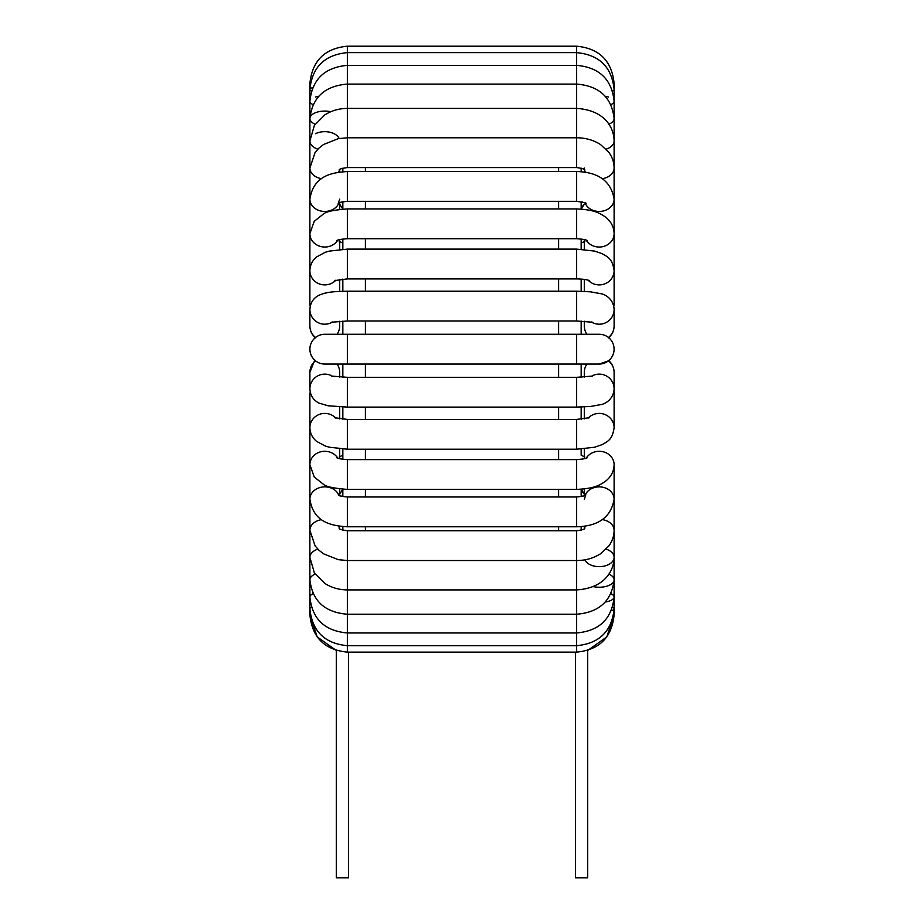 <?xml version="1.0" encoding="UTF-8"?>
<svg xmlns="http://www.w3.org/2000/svg" width="924" height="924" viewBox="0 0 924 924"><rect width="100%" height="100%" fill="white"/><g stroke="black" fill="none" stroke-linecap="round" stroke-linejoin="round"><path stroke-width="1.39" d="M613.663 614.448A14.9 1.109 180 0 1 614.114 614.714L606.791 636.925L587.71 650.45L587.71 877.8L575.513 877.8L575.513 652.113M310.221 392.053A14.9 14.23 0 0 0 309.887 395.056L309.887 614.714L317.209 636.925L336.29 650.45L336.29 877.8L348.487 877.8L348.487 652.113M342.839 171.725L342.839 168.156L342.839 171.725M341.591 202.033L342.839 203.084L342.839 201.744L342.839 209.078M342.839 239.004L342.839 249.226M342.839 279.071L342.839 291.268M342.839 321.078L342.839 334.269L342.839 321.078M342.839 364.056L342.839 377.246M342.839 407.045L342.839 419.242M342.839 449.087L342.839 459.32M342.839 489.235L342.839 496.569M342.839 526.599L342.839 530.157M581.161 530.157L581.161 526.599M581.161 495.229L581.161 489.235L581.161 495.218L582.409 496.292M581.161 455.197L581.161 449.087L581.161 455.209L584.834 457.045M581.161 419.242L581.161 407.045M581.161 377.246L581.161 364.056M581.161 334.269L581.161 321.078M581.161 291.268L581.161 279.071M581.161 249.226L581.161 239.004L581.161 243.116L584.834 241.28M581.161 203.107L581.161 209.078L581.161 201.744L581.161 203.084L582.409 202.033M581.161 171.725L581.161 168.156L581.161 171.725M581.161 492.203L582.316 492.688M347.355 364.056L324.786 364.056A14.9 14.9 0 0 1 310.718 344.259A14.9 14.9 0 0 1 324.786 334.269L347.355 334.269L347.355 364.056L599.214 364.056L608.466 360.834A14.9 14.726 180 0 1 614.114 372.372L614.114 388.854A14.9 14.726 180 0 0 591.348 376.345M608.466 337.491A14.9 14.9 0 0 1 599.214 364.056A14.9 14.9 0 0 0 608.466 337.491A14.9 14.9 0 0 0 599.214 334.269A14.9 14.9 0 0 1 608.466 337.491A14.9 14.726 0 0 0 614.114 325.953L614.114 309.471C613.617 299.018 605.139 294.513 601.478 293.809L590.378 291.822L576.645 291.21L576.645 320.998L592.573 322.233M582.905 205.336L583.98 204.701M365.407 530.746L365.407 526.784M365.407 496.997L365.407 489.397M365.407 459.598L365.407 449.203M365.407 419.415L365.407 407.103M365.407 377.315L365.407 364.056M365.407 334.269L365.407 320.998M365.407 291.21L365.407 278.909M365.407 249.122L365.407 238.715M365.407 208.928L365.407 201.328M365.407 171.541L365.407 167.567M558.593 167.567L558.593 171.541M558.593 201.328L558.593 208.928M558.593 238.715L558.593 249.122M558.593 278.909L558.593 291.21M558.593 320.998L558.593 334.269M558.593 364.056L558.593 377.315M558.593 407.103L558.593 419.415M558.593 449.203L558.593 459.598M558.593 489.397L558.593 496.997M558.593 526.784L558.593 530.746M337.075 364.056A14.9 14.726 0 0 1 339.686 372.372L339.686 377.096M339.686 321.229L339.686 325.953A14.9 14.726 180 0 1 337.075 334.269M339.166 528.32C339.073 529.14 341.811 529.949 347.355 530.746L347.355 652.113C324.601 649.907 312.116 637.444 309.887 614.714A14.9 1.109 0 0 1 310.337 614.448M584.857 559.828A14.9 9.286 180 0 0 601.212 566.562A14.9 9.286 180 0 0 614.114 557.368L614.114 614.714C611.884 637.444 599.399 649.907 576.645 652.113L576.645 530.746C582.189 529.949 584.927 529.14 584.834 528.32M611.295 610.729A14.9 3.315 180 0 0 614.114 608.789A14.9 3.315 180 0 0 612.554 607.311M593.196 586.601A14.9 7.45 180 0 0 614.114 579.787L614.114 608.789C611.861 631.231 599.364 643.531 576.645 645.68L347.355 645.68C324.636 643.531 312.139 631.231 309.887 608.789A14.9 3.315 0 0 1 311.446 607.311M605.278 602.021A14.9 5.44 180 0 0 614.114 597.054A14.9 5.44 180 0 0 610.937 593.693M614.114 608.789L614.114 597.054C611.792 618.965 599.306 630.93 576.645 632.963L347.355 632.963C324.694 630.93 312.208 618.965 309.887 597.054A14.9 5.44 0 0 1 313.063 593.693M614.114 597.054L614.114 579.787A14.9 7.45 180 0 0 608.835 574.104M606.144 549.145A14.9 9.286 180 0 1 608.466 550.092A14.9 9.286 180 0 1 614.114 557.368L614.114 579.787C611.7 600.912 599.214 612.393 576.645 614.229L347.355 614.229C324.786 612.393 312.3 600.912 309.887 579.787A14.9 7.45 0 0 1 315.165 574.104M602.367 519.623A14.9 10.915 180 0 1 614.114 530.295L614.114 557.368C613.813 572.557 603.026 588.288 576.645 589.905L347.355 589.905C339.027 589.859 331.497 587.687 324.74 583.379L314.379 572.903L309.887 557.368A14.9 9.286 0 0 1 315.534 550.092A14.9 9.286 0 0 1 317.856 549.145M585.481 526.056A14.9 10.915 180 0 0 584.488 528.644M614.114 500.97L614.114 530.295C614.056 536.012 612.289 541.245 608.824 545.992L600.519 553.776C593.497 558.246 585.539 560.498 576.645 560.533L347.355 560.533L338.265 559.667L323.539 553.811L318.999 550.265L315.084 545.853L309.887 530.295A14.9 10.915 0 0 1 321.633 519.623M338.519 526.056A14.9 10.915 0 0 1 339.512 528.644M586.22 458.154A14.9 13.421 180 0 1 608.466 454.192A14.9 13.421 180 0 1 614.114 464.703L614.114 499.179A14.9 12.312 180 0 0 608.466 489.535A14.9 12.312 180 0 0 585.077 495.299M338.184 494.848C340.182 494.964 334.962 495.634 347.355 496.997L347.355 526.784C331.427 525.768 313.479 522.568 309.887 499.179A14.9 12.312 0 0 1 315.534 489.535A14.9 12.312 0 0 1 338.923 495.299M614.114 499.179C611.134 517.013 598.636 526.206 576.645 526.784L576.645 496.997C589.038 495.634 583.818 494.964 585.816 494.848L584.314 499.179M336.706 457.657C337.422 458.477 340.968 459.136 347.355 459.598L347.355 489.397C334.095 488.369 326.149 486.705 323.539 484.384L314.241 477.027L309.887 464.703A14.9 13.421 0 0 1 321.032 451.721A14.9 13.421 0 0 1 337.78 458.154M614.114 464.703C613.883 471.471 610.972 477.015 605.405 481.3C599.895 485.077 594.79 488.542 576.645 489.397L576.645 459.598C583.032 459.136 586.578 458.477 587.294 457.657M614.114 389.004L614.114 427.65A14.9 14.23 180 0 0 604.539 414.368A14.9 14.23 180 0 0 588.126 418.145M613.813 391.88L614.114 395.056A14.9 14.23 180 0 0 613.779 392.053M334.569 417.706L347.355 419.415L347.355 449.203L329.325 447.216L325.225 446.015L316.609 441.372C312.3 437.791 310.06 433.217 309.887 427.65A14.9 14.23 0 0 1 319.461 414.368A14.9 14.23 0 0 1 335.874 418.145M614.114 427.65C612.358 440.067 607.622 441.256 602.252 444.594L594.64 447.228L576.645 449.203L576.645 419.415L589.431 417.706M586.925 364.056A14.9 14.726 180 0 0 584.314 372.372L584.314 377.096M315.511 360.406L313.987 361.885L309.887 372.372A14.9 14.726 0 0 1 315.534 360.834A14.9 14.9 0 0 1 324.786 334.269M309.887 372.372L309.887 388.854A14.9 14.726 0 0 1 332.652 376.345M309.887 388.854C310.256 395.403 313.305 400.15 319.011 403.107L327.997 405.775L347.355 407.103L347.355 377.315L331.427 376.08M614.114 388.854C613.617 399.295 605.139 403.811 601.478 404.504L590.378 406.491L576.645 407.103L576.645 377.315L592.573 376.08M324.786 364.056A14.9 14.9 0 0 1 315.534 360.834M576.645 364.056L576.645 334.269L599.214 334.269M584.314 321.229L584.314 325.953A14.9 14.726 0 0 0 586.925 334.269M591.348 321.979A14.9 14.726 0 0 0 614.114 309.471M315.534 337.491A14.9 14.726 180 0 1 309.887 325.953L309.887 309.471A14.9 14.726 180 0 0 332.652 321.979M331.427 322.233L347.355 320.998L347.355 291.21C330.584 291.557 328.771 292.388 323.897 293.416L319.011 295.206C313.305 298.163 310.256 302.922 309.887 309.471M613.779 306.271A14.9 14.23 0 0 0 614.114 303.257L614.114 270.663C612.358 258.258 607.622 257.068 602.252 253.719L594.64 251.085L576.645 249.122L576.645 278.909C582.905 279.071 587.167 279.637 589.431 280.607M588.126 280.168A14.9 14.23 0 0 0 604.539 283.957A14.9 14.23 0 0 0 614.114 270.663M310.221 306.271A14.9 14.23 180 0 1 309.887 303.257L309.887 118.538A14.9 7.45 180 0 1 330.804 111.723M335.874 280.168A14.9 14.23 180 0 1 319.461 283.957A14.9 14.23 180 0 1 309.887 270.663C310.06 265.107 312.3 260.533 316.609 256.941L325.225 252.298L329.325 251.097L347.355 249.122L576.645 249.122M334.569 280.607L347.355 278.909L347.355 249.122M586.22 240.171A14.9 13.421 0 0 0 602.968 246.604A14.9 13.421 0 0 0 614.114 233.61L614.114 303.257M337.78 240.171A14.9 13.421 180 0 1 315.534 244.132A14.9 13.421 180 0 1 309.887 233.61L314.241 221.298L323.539 213.929C326.149 211.619 334.095 209.944 347.355 208.928L576.645 208.928L576.645 238.715C583.032 239.189 586.578 239.836 587.294 240.667M336.706 240.667C337.422 239.836 340.968 239.189 347.355 238.715L347.355 208.928M585.077 203.014A14.9 12.312 0 0 0 601.582 211.296A14.9 12.312 0 0 0 614.114 199.145L614.114 233.61C613.883 226.842 610.972 221.31 605.405 217.013C599.895 213.236 594.79 209.771 576.645 208.928M338.923 203.014A14.9 12.312 180 0 1 322.418 211.296A14.9 12.312 180 0 1 309.887 199.145C313.479 175.756 331.427 172.545 347.355 171.541L576.645 171.541L576.645 201.328C584.072 202.402 587.133 203.118 585.816 203.476M339.686 199.145L338.184 203.476C340.182 203.361 334.962 202.691 347.355 201.328L347.355 171.541M602.367 178.702A14.9 10.915 0 0 0 608.466 176.576A14.9 10.915 0 0 0 614.114 168.029L614.114 199.145C611.134 181.312 598.636 172.107 576.645 171.541M584.488 169.681A14.9 10.915 0 0 0 585.481 172.257M321.633 178.702A14.9 10.915 180 0 1 315.534 176.576A14.9 10.915 180 0 1 309.887 168.029L315.084 152.46L318.999 148.048L323.539 144.502L338.265 138.658L347.355 137.78L347.355 46.2C324.601 48.418 312.116 60.88 309.887 83.599A14.9 1.109 180 0 0 310.337 83.865M339.512 169.681A14.9 10.915 180 0 1 338.519 172.257M339.166 169.993C339.073 169.184 341.811 168.376 347.355 167.567L347.355 137.78L576.645 137.78L576.645 46.2C599.399 48.418 611.884 60.88 614.114 83.599L614.114 168.029C614.056 162.301 612.289 157.068 608.824 152.333L600.519 144.548C593.497 140.067 585.539 137.815 576.645 137.78L576.645 167.567C582.051 168.318 584.777 169.115 584.834 169.993L584.314 168.029M606.144 149.168A14.9 9.286 0 0 0 614.114 140.956C613.813 125.768 603.026 110.037 576.645 108.42L347.355 108.42C339.027 108.455 331.497 110.637 324.74 114.946L314.379 125.41L309.887 140.956A14.9 9.286 180 0 0 317.856 149.168M315.534 133.68A14.9 9.286 180 0 1 339.143 138.496M608.835 124.22A14.9 7.45 0 0 0 614.114 118.538L614.114 168.029L614.114 118.538C611.7 97.401 599.214 85.92 576.645 84.096L347.355 84.096C324.786 85.92 312.3 97.401 309.887 118.538L309.887 89.536A14.9 3.315 180 0 1 312.705 87.595M315.165 124.22A14.9 7.45 180 0 1 309.887 118.538L309.887 118.526M608.466 96.997A14.9 5.44 0 0 0 605.278 96.292M610.937 104.62A14.9 5.44 0 0 0 614.114 101.259L614.114 204.204M315.534 96.997A14.9 5.44 180 0 1 318.722 96.292M313.063 104.62A14.9 5.44 180 0 1 309.887 101.259L309.887 101.259C312.208 79.36 324.694 67.394 347.355 65.361L576.645 65.361C599.306 67.394 611.792 79.36 614.114 101.259L614.114 89.536C611.861 67.082 599.364 54.793 576.645 52.633L347.355 52.633C324.636 54.793 312.139 67.082 309.887 89.536L309.887 83.599C312.116 60.88 324.601 48.418 347.355 46.2L576.645 46.2C599.399 48.418 611.884 60.88 614.114 83.599A14.9 1.109 0 0 1 613.663 83.865M612.554 91.014A14.9 3.315 0 0 0 614.114 89.536L614.114 118.538M311.446 91.014A14.9 3.315 180 0 1 309.887 89.536L309.887 89.536M315.269 360.614L314.437 361.411M312.52 363.744L311.042 366.528M342.839 495.229L341.591 496.292M342.839 489.2L339.686 494.121M342.839 455.209L339.166 457.045M342.839 243.116L339.166 241.28M342.839 209.124L339.686 204.204M347.355 652.113L576.645 652.113M581.161 489.2L584.314 494.121M584.314 528.771L584.314 526.241M347.355 530.746L576.645 530.746M584.314 495.657L584.314 488.946M339.686 488.946L339.686 495.657M347.355 526.784L576.645 526.784M347.355 496.997L576.645 496.997M584.314 458.731L584.314 448.868M339.686 448.868L339.686 458.731M347.355 489.397L576.645 489.397M347.355 459.598L576.645 459.598M584.314 418.907L584.314 406.93M309.887 395.056L310.187 391.88M339.686 406.93L339.686 418.907M347.355 449.203L576.645 449.203M347.355 419.415L576.645 419.415M608.489 360.406C612.115 363.559 613.998 367.544 614.114 372.372M347.355 407.103L576.645 407.103M347.355 377.315L576.645 377.315M347.355 334.269L576.645 334.269M608.489 337.907C612.115 334.765 613.998 330.769 614.114 325.953M315.511 337.907C311.885 334.765 310.002 330.769 309.887 325.953M347.355 320.998L576.645 320.998M347.355 291.21L576.645 291.21M584.314 279.418L584.314 291.395M310.187 306.433L309.887 303.257M339.686 291.395L339.686 279.418M347.355 278.909L576.645 278.909M584.314 239.582L584.314 249.445M339.686 249.445L339.686 239.582M347.355 238.715L576.645 238.715M339.686 209.378L339.686 202.668M347.355 201.328L576.645 201.328M339.686 172.083L339.686 169.554M347.355 167.567L576.645 167.567M581.161 209.124L584.314 204.204M614.114 227.408L614.114 281.601"/></g></svg>
